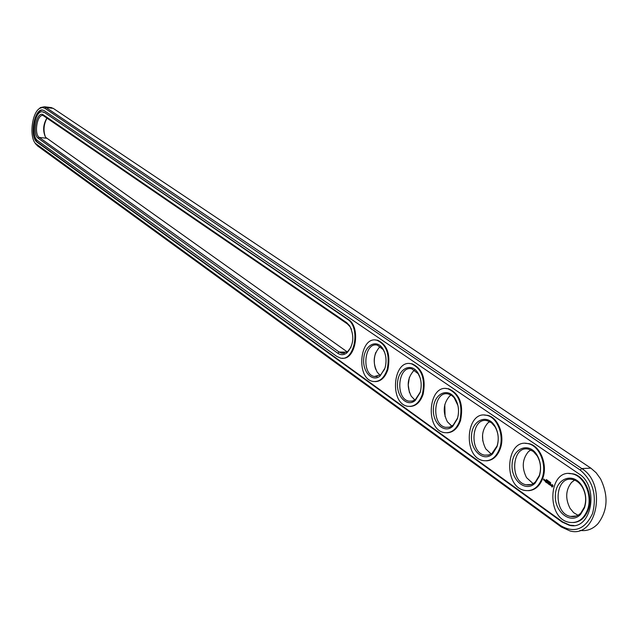 <?xml version="1.0" encoding="UTF-8"?>
<svg xmlns="http://www.w3.org/2000/svg" width="638" height="638" viewBox="0 0 638 638"><rect width="100%" height="100%" fill="white"/><g stroke="black" fill="none" stroke-linecap="round" stroke-linejoin="round"><path stroke-width="0.96" d="M579.966 530.401C586.761 531.382 592.742 529.173 597.91 523.758C607.775 510.639 608.644 495.654 600.518 478.795L596.131 472.734L590.86 468.148L53.233 108.372L50.641 107.535M35.01 142.952L37.443 145.839L561.336 527.004L570.093 530.983C596.993 538.536 607.432 483.835 581.776 468.563L46 107.487L44.381 106.761L40.481 107.575L38.463 109.345M47.068 118.006C43.639 124.37 43.121 130.774 45.513 137.21M482.535 435.044L482.799 440.93M375.83 352.367L375.303 353.915C373.844 359.13 373.964 364.242 375.678 369.266M444.798 404.699L445.085 416.622M409.317 377.505L408.24 385.001L409.413 392.466M44.931 108.308L42.371 107.503L39.684 108.388C32.099 112.575 29.133 135.894 35.218 143.239L560.738 525.704C574.399 533.496 584.998 529.444 592.535 513.542C597.096 495.423 592.981 480.916 580.197 470.031L44.931 108.308L46 107.487L53.233 108.372M46.981 117.942C43.097 124.434 42.618 130.87 45.537 137.25L347.271 351.921M489.705 421.622L487.719 423.082C481.53 430.506 480.877 439.096 485.749 448.865L491.164 453.985M530.792 449.918L528.312 451.768C522.243 459.248 521.653 467.869 526.549 477.655L533.113 483.636M380.344 346.538L379.618 347.08C373.35 354.257 372.544 362.623 377.194 372.169L380.089 375.24M574.583 480.119L571.544 482.424C565.659 489.936 565.156 498.557 570.037 508.303L573.602 512.625L577.964 515.281M451.066 395.058L449.543 396.182C443.29 403.527 442.573 412.06 447.39 421.782L451.832 426.136M414.676 370.08L413.568 370.893C407.291 378.159 406.526 386.62 411.271 396.262L414.875 399.938M44.381 110.781L43.033 110.175C34.34 107.32 29.069 137.353 37.331 142.394L562.03 522.004L569.176 525.241C591.338 531.438 599.943 486.483 578.873 473.819L44.381 110.781M351.458 329.328L350.118 326.808L347.343 323.905L43.177 115.55C37.267 113.596 33.678 134.06 39.317 137.449L339.105 352.024L341.761 353.237L347.59 351.682L351.067 347.088M497.13 445.85C499.099 439.056 498.39 432.692 495.008 426.758L491.475 422.763L487.241 420.721C471.498 416.566 468.747 452.541 484.601 455.133L488.389 455.117L491.946 453.466L497.13 445.85M539.341 475.43C541.391 468.603 540.689 462.103 537.236 455.939L533.328 451.465L528.599 449.192C511.796 444.806 509.276 482.017 526.175 484.776C529.612 485.438 532.714 484.449 535.473 481.826L539.341 475.43M384.794 352.83L383.159 349.576L377.377 345.158C364.282 341.561 361.14 374.339 374.362 376.5L380.734 374.753L384.658 369.067M584.424 507.019C586.561 500.176 585.875 493.557 582.366 487.169C579.798 482.99 576.585 480.462 572.725 479.561C554.765 474.951 552.524 513.486 570.587 516.429C574.455 517.155 577.876 516.014 580.859 513L584.424 507.019M457.917 405.441L454.136 397.681L451.688 395.448L448.386 393.997C433.609 390.041 430.69 424.876 445.587 427.316L449.567 427.165L453.243 425.067L457.526 418.105L458.164 415.577M420.203 378.039L418.193 373.74L411.837 368.852C397.937 365.088 394.89 398.854 408.91 401.15L412.507 401.039L415.434 399.54L420.29 392.011M42.929 110.151C34.412 109.018 29.994 137.664 37.905 142.457L562.756 521.948L569.901 525.186L573.937 525.497M337.733 353.205C340.804 355.278 343.874 355.159 346.944 352.838C353.691 345.126 354.6 336.114 349.688 325.803L346.673 322.653L43.456 114.944C36.932 109.888 31.565 134.132 38.248 138.271L337.733 353.205L339.105 352.024L346.928 352.168M497.042 446.576C499.179 439.183 498.414 432.261 494.737 425.817C487.328 413.552 472.431 419.804 471.538 435.108C470.102 450.3 483.572 462.614 492.584 453.873L497.042 446.576M539.309 476.219C541.542 468.794 540.777 461.729 537.021 455.03C529.157 441.719 512.896 447.9 512.107 464.017C510.719 480.007 525.68 492.799 535.107 483.165L539.309 476.219M385.009 368.006C386.899 360.789 386.149 354.313 382.768 348.587C376.556 338.802 364.824 345.062 363.748 358.389C362.272 371.627 372.329 382.64 380.12 375.949L385.009 368.006M584.456 507.88C586.785 500.439 586.035 493.246 582.215 486.292C573.865 471.793 556.041 477.846 555.387 494.873C554.063 511.764 570.771 525.066 580.58 514.38L584.456 507.88M457.39 418.767C459.44 411.422 458.674 404.651 455.085 398.455C448.107 387.114 434.398 393.391 433.425 407.969C431.966 422.444 444.136 434.295 452.741 426.336L457.39 418.767M420.115 392.625C422.085 385.336 421.327 378.717 417.834 372.759C411.255 362.24 398.591 368.517 397.562 382.441C396.094 396.27 407.132 407.69 415.322 400.409L420.115 392.625M549.517 482.408L549.717 481.826L549.589 482.408M550.506 482.495L550.57 483.149L550.658 482.535M548.983 482.041L548.959 481.427L549.23 481.794M548.154 480.757L548.17 481.467L548.154 480.757M547.508 480.35L547.492 480.996L547.627 480.342M546.104 480.023L546.503 479.577L546.216 480.015M546.726 479.776L546.718 480.454L546.79 479.776M547.221 480.255L547.189 480.757L547.029 480.342M342.295 358.197C355.876 360.111 361.068 326.943 348.308 319.439L44.58 112.543L42.722 111.913M568.857 473.54L572.82 473.811C584.99 475.796 593.643 495.798 588.18 509.929C585.142 517.737 580.261 521.94 573.546 522.554M543.831 480.063L543.823 478.955L543.831 480.063M544.669 479.872L544.82 480.765L544.78 479.864M544.302 480.398L544.541 479.696L543.991 479.983L544.302 480.398M552.069 487.097L553.098 485.973L552.181 484.513L551.16 485.63L552.069 487.097M550.674 485.351L550.554 483.907L550.147 484.298L550.594 485.199L549.996 484.904L550.387 485.366M549.796 484.776L549.86 483.429L549.071 484.354L549.796 484.776M548.855 484.29L549.318 483.125L548.752 482.647L548.847 484.106L548.281 483.803L548.855 484.29M547.898 482.655L548.01 483.692L548.449 482.432L548.074 483.333L547.97 482.448L547.412 482.87L547.603 481.929L547.213 483.054L548.01 482.647M546.383 482.551L546.997 482.894L547.348 481.666L546.646 481.961L546.91 482.751L546.351 482.44L547.005 482.854M546.104 482.36L546.535 481.092L546.104 482.36M545.227 481.746L545.841 482.089L546.232 480.964L545.665 480.486L546.096 480.956L545.498 481.148L545.761 481.945L545.195 481.634L545.857 482.049M525.289 443.362L528.727 443.625C540.035 445.483 547.93 464.488 542.826 478.149C539.844 486.02 535.075 490.199 528.527 490.686M484.394 415.083L487.392 415.338C497.919 417.085 505.152 435.172 500.375 448.394C497.457 456.306 492.815 460.453 486.443 460.827M445.938 388.534L448.562 388.773C459.719 393.766 463.714 404.332 460.556 420.482C457.701 428.409 453.187 432.524 447.007 432.811M409.7 363.556L412.028 363.788C422.428 368.509 426.128 378.661 423.13 394.244C420.346 402.179 415.96 406.246 409.979 406.462M375.519 340.022L377.584 340.237C387.306 344.711 390.743 354.481 387.888 369.546C385.169 377.457 380.918 381.484 375.144 381.628M44.006 112.479L42.794 111.929C35.026 109.369 30.321 136.229 37.706 140.719L336.8 356.395L340.317 358.014C354.377 362.28 361.068 327.374 347.622 319.415L44.58 112.543M499.666 448.418C504.435 435.196 497.209 417.092 486.682 415.346C465.979 409.891 462.375 457.175 483.213 460.604C490.662 461.625 496.141 457.566 499.666 448.418M542.109 478.181C547.213 464.52 539.317 445.507 528.009 443.649C505.91 437.907 502.6 486.802 524.827 490.455C532.666 491.547 538.424 487.456 542.109 478.181M387.194 369.538C390.049 354.465 386.62 344.695 376.891 340.221C359.673 335.508 355.557 378.573 372.927 381.428C379.339 382.266 384.092 378.302 387.194 369.538M587.454 509.977C592.917 495.846 584.264 475.836 572.095 473.851C548.465 467.79 545.522 518.431 569.279 522.331C577.542 523.503 583.603 519.388 587.454 509.977M459.854 420.49C463.005 404.34 459.009 393.766 447.86 388.773C428.425 383.59 424.597 429.366 444.176 432.588C451.249 433.545 456.481 429.518 459.854 420.49M422.428 394.252C425.434 378.653 421.734 368.501 411.335 363.78C393.048 358.843 389.06 403.216 407.483 406.246C414.214 407.14 419.198 403.144 422.428 394.252M547.707 480.422L547.46 480.908L547.659 480.366M543.512 479.848L543.919 479.991M543.488 479.744L544.007 479.632M550.139 485.191L550.562 485.358M550.355 484.082L550.833 484.146M549.103 484.465L549.812 484.824M548.313 483.915L548.943 484.218M548.871 482.727L549.302 483.07M548.616 483.429L549.135 483.652M547.412 482.87L548.002 482.511M546.678 482.065L547.197 482.296M545.53 481.259L546.048 481.491M545.785 480.566L546.208 480.9M544.756 480.015L544.812 480.581L545.075 480.103M552.141 485.159L552.564 486.108L551.679 485.989L551.806 485.303L552.508 485.223L552.476 486.411M590.86 468.148L581.776 468.563L580.197 470.031M37.443 145.839L36.789 144.834M561.336 527.004L560.738 525.704M46.518 138.239L39.317 137.449L38.248 138.271M37.331 142.394L37.905 142.457M562.03 522.004L562.756 521.948M347.343 323.905L346.673 322.653M44.11 115.972L43.456 114.944M348.308 319.439L347.622 319.415M44.381 106.761L51.598 107.647M35.218 143.239L35.792 144.164M39.684 108.388L40.481 107.575M344.233 353.277L341.761 353.237M488.899 454.982L484.601 455.133M531.167 484.513L526.175 484.776M377.178 376.516L374.362 376.5M576.385 516.006L570.587 516.429M449.311 427.237L445.587 427.316M412.14 401.127L408.91 401.15M569.901 525.186L569.176 525.241M350.118 326.808L349.688 325.803M347.59 351.682L346.944 352.838M495.008 426.758L494.737 425.817M493.03 452.573L492.584 453.873M537.236 455.939L537.021 455.03M535.473 481.826L535.107 483.165M383.159 349.576L382.768 348.587M380.734 374.753L380.12 375.949M582.366 487.169L582.215 486.292M580.859 513L580.58 514.38M455.404 399.412L455.085 398.455M453.243 425.067L452.741 426.336M418.193 373.74L417.834 372.759M415.888 399.173L415.322 400.409M43.368 112.001L42.794 111.929M572.095 473.851L572.82 473.811M528.009 443.649L528.727 443.625M486.682 415.346L487.392 415.338M447.86 388.773L448.562 388.773M411.335 363.78L412.028 363.788M376.891 340.221L377.584 340.237"/></g></svg>

